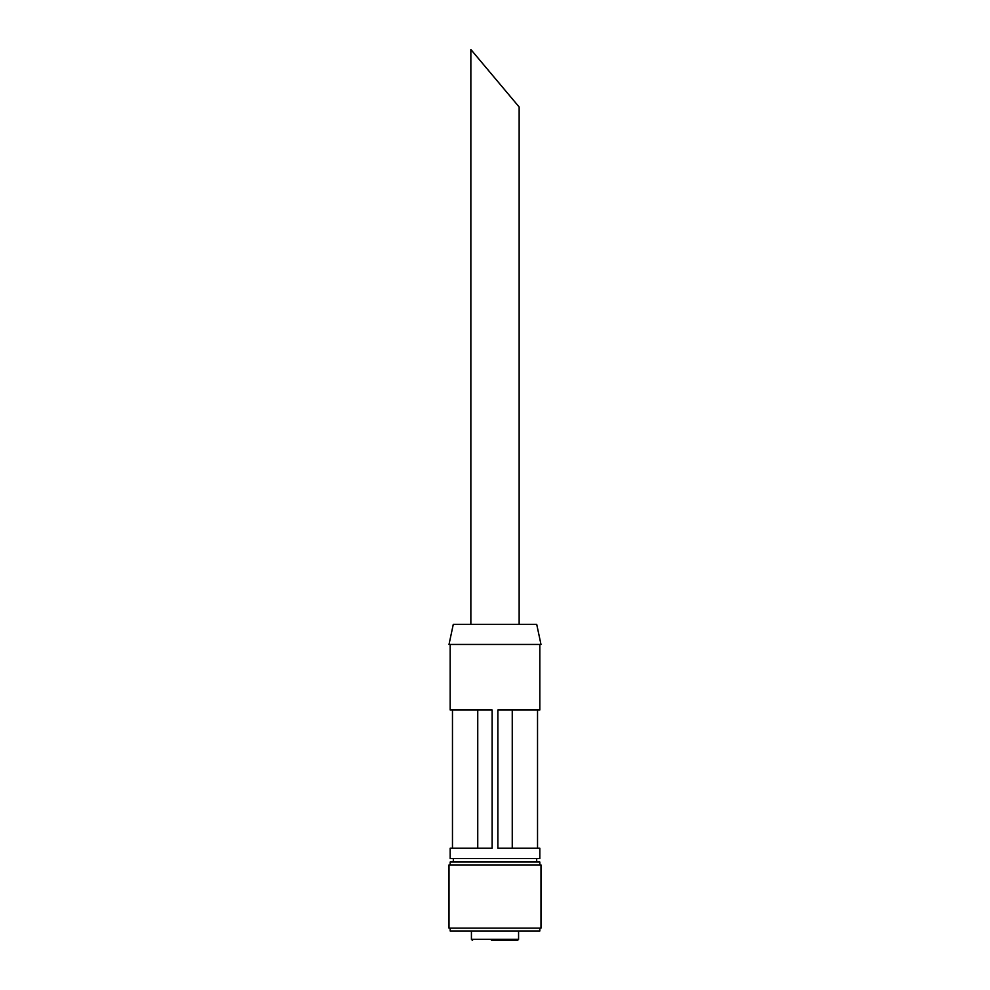 <?xml version="1.0" encoding="UTF-8"?>
<svg xmlns="http://www.w3.org/2000/svg" width="990" height="990" viewBox="0 0 990 990"><rect width="100%" height="100%" fill="white"/><g stroke="black" fill="none" stroke-linecap="round" stroke-linejoin="round"><path stroke-width="1.49" d="M470.856 49.5L519.144 106.982L470.856 49.5L470.856 624.343M491.387 940.5L517.423 940.5L518.574 939.349L518.574 931.021M512.115 940.5L493.775 940.5M472.577 940.5L471.426 939.349L471.426 931.021M450.165 928.137L450.165 931.021L539.835 931.021L539.835 928.137M449.014 928.137L540.986 928.137L540.986 864.913L449.014 864.913L449.014 928.137M450.165 864.913L450.165 862.03L539.835 862.03L539.835 864.913M453.321 862.03L453.321 858.59M450.165 644.453L450.165 709.991L492.129 709.991L492.129 848.244L450.165 848.244L450.165 858.59L539.835 858.59L539.835 848.244L497.871 848.244L497.871 709.991L539.835 709.991L539.835 644.453M449.014 644.453L540.986 644.453L536.716 624.343L453.284 624.343L449.014 644.453M512.251 848.244L512.251 709.991M477.749 848.244L477.749 709.991L477.749 848.244M471.426 939.349L518.574 939.349M519.144 624.343L519.144 106.982M536.679 862.03L536.679 858.59M537.533 848.244L537.533 709.991M452.467 848.244L452.467 709.991"/></g></svg>
